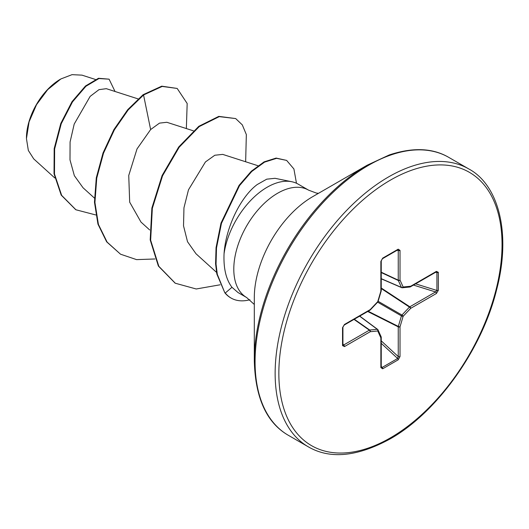 <?xml version="1.0" encoding="UTF-8"?>
<svg xmlns="http://www.w3.org/2000/svg" width="529" height="529" viewBox="0 0 529 529"><rect width="100%" height="100%" fill="white"/><g stroke="black" fill="none" stroke-linecap="round" stroke-linejoin="round"><path stroke-width="0.79" d="M60.405 79.224A48.02 27.726 120 0 0 26.45 138.036M95.359 79.443L81.975 75.138L72.03 74.662L60.868 78.953L47.709 89.626L36.534 104.656L29.075 121.868L26.45 138.611L28.335 150.441L33.73 158.898L54.758 177.949M254.304 360.752L254.304 297.728A82.491 47.623 120 0 1 312.632 196.702L367.205 165.193A159.679 92.191 120 0 0 254.304 360.752C255.276 397.947 266.609 422.79 288.298 435.274L308.367 446.86C330.017 459.397 357.194 456.791 389.899 439.044C436.577 412.97 481.893 349.874 496.572 289.885C511.722 232.628 498.093 184.548 468.806 168.956A160.446 92.635 120 0 0 388.59 176.904A160.446 92.635 120 0 0 283.775 318.293A160.446 92.635 120 0 0 308.367 446.86M274.994 178.313L266.728 179.172L257.226 184.542C240.827 196.59 225.744 227.272 224.058 253.735A61.986 35.787 -60 0 1 267.191 187.206A61.986 35.787 -60 0 1 291.75 181.725A61.986 35.787 -60 0 1 298.184 184.138L308.619 190.162A61.986 35.787 120 0 0 277.626 193.237A61.986 35.787 120 0 0 237.131 247.856A61.986 35.787 120 0 0 246.633 297.523L254.304 304.473M237.984 292.517L231.966 287.293C226.062 279.53 223.423 268.348 224.058 253.735M138.082 98.897L106.316 88.68L98.976 89.659L90.135 96.397L74.205 124.057L70.086 141.964L69.993 159.844L74.351 175.674L83.04 187.762L94.407 198.058M166.827 122.285L159.493 123.125L150.633 129.559L137.011 148.933L128.739 175.489L129.684 202.164L140.985 222.074L149.694 229.97M222.696 154.395L214.82 155.242L205.437 161.947L188.489 189.805L183.96 207.798L183.523 225.857L187.524 241.733L195.975 253.735L216.526 272.356M150.633 129.559L143.557 94.982L162.198 86.432L177.189 88.449L187.173 103.492L186.353 128.56M95.769 214.953L75.918 209.775L61.655 195.373L54.48 174.021L54.639 148.933L61.238 123.74L72.48 101.918L85.923 86.273L98.943 78.543L109.093 79.171L115.024 91.477M143.095 94.717L127.727 109.662L113.9 129.598L103.036 152.947L96.291 177.817L94.466 202.204L97.951 224.131L106.66 241.839L120.526 254.198L107.116 242.103L98.407 224.395L94.929 202.468L96.754 178.088L103.499 153.212L114.363 129.87L128.183 109.926L143.557 94.982L143.095 94.717L161.742 86.167L177.189 88.449M75.693 209.643L61.199 195.108L54.024 173.757L54.176 148.669L60.782 123.475L72.017 101.654L85.467 86.009L98.487 78.279L109.093 79.171M438.349 272.342L438.349 290.295L436.405 293.502L410.676 308.354L403.138 316.309L400.017 326.81L400.017 356.526L398.218 359.806L382.672 368.786L380.867 367.582L380.867 337.866L377.746 330.969L370.214 331.716L344.478 346.574L342.541 345.616L342.541 327.663L344.478 324.462L370.214 309.604L377.746 301.649L380.867 291.148L380.867 261.432L382.672 258.152L398.218 249.172L400.017 250.376L400.017 280.092L403.138 286.989L410.676 286.242L436.405 271.384L438.349 272.342A1.316 0.76 180 0 1 436.921 272.508L436.134 271.985A1.316 0.76 -120 0 0 436.405 271.384M120.526 254.198L136.588 259.627L154.944 258.972M245.648 161.762L246.342 134.571L242.308 124.89L235.689 118.575L219.257 116.631L199.261 126.576L179.192 147.227L162.555 175.8L152.339 208.32L150.653 240.192L158.819 266.292L175.304 283.233L196.226 288.986L220.104 284.794M296.478 183.259L293.906 168.969L286.632 160.406L276.594 158.336L264.546 162.138L251.751 171.495L239.518 185.633L221.453 223.364L216.506 247.922L216.044 264.05L217.293 274.28L224.805 292.742L216.83 274.015L215.581 263.779L216.05 247.658L220.99 223.099L239.062 185.368L251.295 171.231L264.083 161.874L276.138 158.072L286.632 160.406M235.689 118.575L218.801 116.367L198.798 126.312L178.729 146.963L162.092 175.535L151.876 208.056L150.19 239.928L158.363 266.027L175.073 283.094M249.9 299.758A59.46 34.332 -60 0 1 231.094 298.065A59.46 34.332 -60 0 1 225.268 293.013L231.966 287.293M231.094 298.065L230.631 297.801A59.46 34.332 -60 0 1 224.805 292.742M436.405 293.502A1.316 0.76 -120 0 0 435.559 291.942L436.921 290.461L436.921 272.508L435.612 272.29M381.25 278.823L401.69 287.657A1.316 1.316 0 0 0 402.344 287.763A1.316 0.992 -95.7 0 1 401.941 287.69A1.316 0.754 -66.6 0 1 401.69 287.657A1.316 0.754 -66.6 0 1 401.438 287.399A1.316 0.992 -24.3 0 0 403.138 286.989A1.316 0.992 -95.7 0 1 402.344 287.763L409.876 287.016A1.316 0.992 -95.7 0 0 410.676 286.242A1.316 0.76 -120 0 1 410.405 286.844A1.316 0.76 -120 0 1 410.2 286.903M381.25 278.677L401.438 287.399L398.317 280.502A1.316 0.701 -65 0 1 398.244 280.139L398.244 250.422L397.643 249.833A1.316 0.76 -120 0 0 397.947 249.774L397.947 249.774A1.316 0.76 -120 0 0 398.218 249.172M342.924 345.192L342.924 345.08A1.316 0.76 180 0 0 342.825 344.789L343.632 345.014L369.368 330.156L354.013 319.404M380.867 367.582A1.316 0.76 0 0 0 381.25 367.047L381.25 337.33A1.316 0.76 0 0 1 380.867 337.866A1.316 0.992 -24.3 0 0 381.138 336.788L378.017 329.891A1.316 0.992 -24.3 0 1 377.746 330.969A1.316 0.992 -95.7 0 0 377.256 329.289A1.316 0.754 -53.4 0 1 377.6 329.382A1.316 0.754 -53.4 0 1 377.752 329.58A1.316 0.992 -24.3 0 1 378.017 329.891A1.316 1.316 0 0 0 377.6 329.382L359.733 316.097M381.25 367.047L382.097 367.463L397.643 358.49L398.244 356.572L398.244 326.856A1.316 0.674 -63.3 0 1 398.317 326.406L401.438 315.906A1.316 0.655 -60 0 1 401.941 315.039L409.472 307.084L381.25 288.55M438.349 290.295A1.316 0.76 180 0 1 436.921 290.461L415.602 283.842M381.25 288.027L409.83 306.8A1.316 0.76 -120 0 1 410.676 308.354A1.316 0.41 -136.6 0 0 409.472 307.084A1.316 0.674 -56.7 0 1 409.83 306.8L435.559 291.942L413.46 285.078M377.633 302.165L401.438 315.906A1.316 0.41 -163.4 0 0 403.138 316.309A1.316 0.41 -136.6 0 0 401.941 315.039L378.136 301.299M381.25 272.554L398.317 280.502A1.316 0.992 -24.3 0 0 400.017 280.092A1.316 0.76 -0 0 1 398.244 280.139L381.25 272.217M367.708 311.495L398.244 326.856A1.316 0.76 180 0 0 400.017 326.81A1.316 0.41 -163.4 0 1 398.317 326.406L368.158 311.237M396.929 250.362L398.244 250.422A1.316 0.76 0 0 0 400.017 250.376M400.017 356.526A1.316 0.76 180 0 1 398.244 356.572L381.25 340.861M398.046 249.721L382.401 258.754A1.316 0.76 -120 0 0 382.672 258.152M398.218 359.806A1.316 0.76 -120 0 0 397.643 358.49L381.25 343.334M382.401 258.754L381.25 260.896A1.316 0.76 180 0 1 380.867 261.432M382.672 368.786A1.316 0.76 -120 0 0 382.097 367.463L381.25 366.438M381.184 290.864A1.316 0.41 -163.4 0 1 381.197 290.99A1.316 0.41 -163.4 0 1 380.867 291.148A1.316 0.76 180 0 0 381.25 290.613L381.25 260.896M378.076 301.49A1.316 0.41 -163.4 0 1 377.746 301.649A1.316 0.41 -136.6 0 1 377.772 302.019A1.316 1.316 0 0 0 378.076 301.49L381.197 290.99A1.316 1.316 0 0 0 381.25 290.613M370.121 310.014A1.316 0.41 -136.6 0 0 370.24 309.968A1.316 0.41 -136.6 0 0 370.214 309.604A1.316 0.76 -120 0 1 369.943 310.206A1.316 1.316 0 0 0 370.24 309.968L377.772 302.019M354.304 319.232L369.725 330.036A1.316 0.701 -55 0 0 369.368 330.156A1.316 0.76 -120 0 1 370.214 331.716A1.316 0.992 -95.7 0 0 369.725 330.036L377.256 329.289L359.601 316.17M369.943 310.206L344.207 325.057A1.316 0.76 -120 0 0 344.207 325.057A1.316 0.76 -120 0 0 344.478 324.462M344.207 325.064L342.924 327.127A1.316 0.76 180 0 1 342.541 327.663M344.478 346.574A1.316 0.76 -120 0 0 343.632 345.014L342.924 343.903M342.924 327.127L342.924 345.08A1.316 0.76 180 0 1 342.541 345.616M390.442 180.118A157.821 91.12 120 0 0 278.849 373.408A157.821 91.12 120 0 0 390.442 437.84A157.821 91.12 120 0 0 502.041 244.55A157.821 91.12 120 0 0 390.442 180.118M367.212 165.193A159.679 92.191 120 0 0 367.205 165.193L389.265 154.951C412.851 147.161 432.676 147.968 448.744 157.371A160.446 92.635 120 0 0 368.521 165.319A160.446 92.635 120 0 0 263.707 306.708A160.446 92.635 120 0 0 288.298 435.274M381.138 336.788A1.316 1.316 0 0 1 381.25 337.33A1.316 0.76 0 0 0 381.204 337.125M312.632 196.702L367.205 165.193M318.471 193.33L316.349 193.065L308.619 190.162M275.001 178.306L291.75 181.725M237.977 292.524L246.633 297.523M166.827 122.278L193.363 130.815M222.702 154.382L257.94 165.716M75.918 209.775L75.462 209.51M448.744 157.371L468.806 168.956M174.841 282.962L175.304 283.233M436.134 271.985L410.405 286.844A1.316 1.316 0 0 1 409.876 287.016"/></g></svg>
